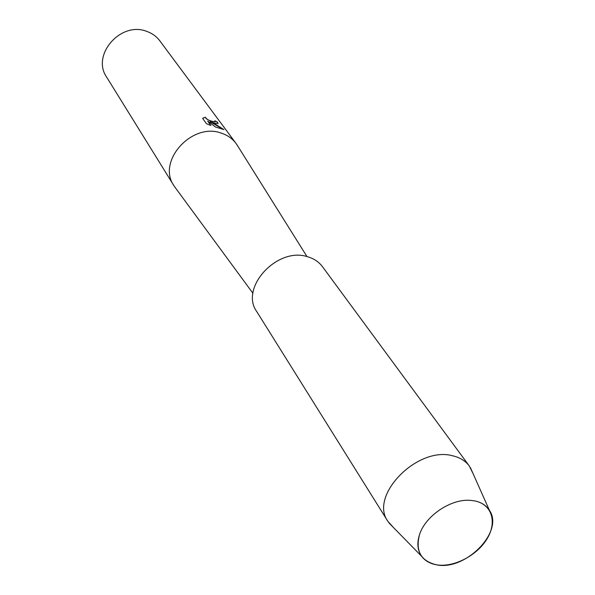 <?xml version="1.0" encoding="UTF-8"?>
<svg xmlns="http://www.w3.org/2000/svg" width="595" height="595" viewBox="0 0 595 595"><rect width="100%" height="100%" fill="white"/><g stroke="black" fill="none" stroke-linecap="round" stroke-linejoin="round"><path stroke-width="0.89" d="M474.743 500.908L470.005 500.328C450.601 498.841 425.284 516.043 419.527 534.63C415.258 551.007 420.896 561.055 436.433 564.789C453.45 567.771 476.818 555.782 486.963 538.973C497.353 522.217 491.953 504.255 474.743 500.908L470.005 500.328C450.601 498.841 425.284 516.043 419.527 534.63C416.775 543.198 417.497 550.449 421.691 556.37C425.083 560.84 429.992 563.651 436.433 564.789C465.364 571.193 504.434 531.439 489.425 510.354C486.294 505.467 481.4 502.314 474.743 500.908M237.65 145.887L236.029 143.432C232.4 138.605 227.543 135.191 221.459 133.176C192.014 121.93 156.619 161.371 173.896 185.64L175.585 188.065M213.962 122.942L210.013 121.744L214.438 123.589L223.884 129.584L215.412 126.973L207.7 121.068L210.883 125.456L206.51 123.738L202.62 118.346L205.327 117.163C205.788 118.888 208.317 120.331 212.898 121.499L214.929 121.67L214.84 120.748L217.621 122.228L217.837 123.626L213.962 122.942M236.029 143.432L159.891 40.921C156.597 36.533 152.268 33.38 146.913 31.453C120.956 20.788 91.05 54.993 106.631 77.105L173.896 185.64M215.063 121.618L214.884 121.767C210.451 121.417 207.246 119.915 205.282 117.252L205.32 117.163M205.282 117.26L202.642 118.375M218.075 123.47L217.577 122.325L214.959 120.919M223.78 129.584L210.013 121.744M210.727 125.404L207.7 121.068M473.062 473.605L469.329 466.041C465.439 460.842 459.823 457.414 452.498 455.755C417.288 446.019 368.833 495.784 387.895 521.369L393.555 527.624M469.329 466.041L322.535 266.761C318.942 261.956 314.011 258.639 307.727 256.795C277.515 246.412 239.406 287.683 256.698 311.497L387.895 521.369M252.964 293.313L174.67 186.815M306.998 256.601L236.832 144.578M421.691 556.37L388.974 522.946M489.425 510.354L470.4 467.625"/></g></svg>

